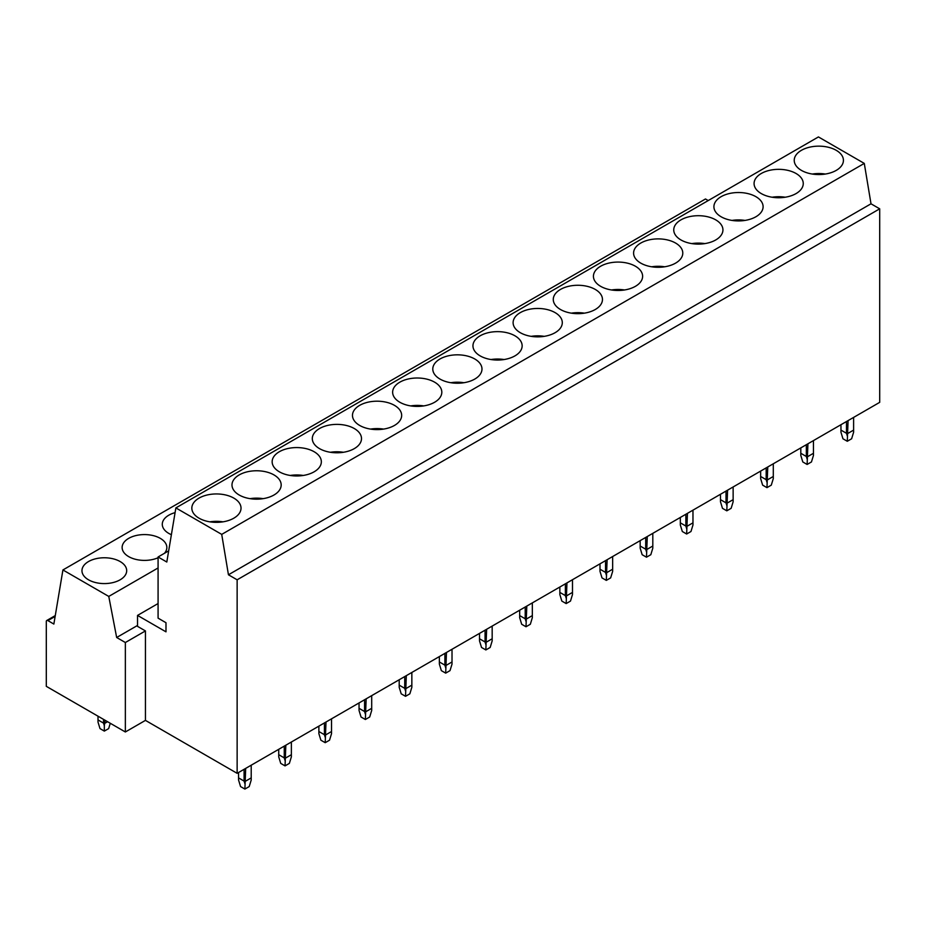 <?xml version="1.0" encoding="UTF-8"?>
<svg xmlns="http://www.w3.org/2000/svg" width="926" height="926" viewBox="0 0 926 926"><rect width="100%" height="100%" fill="white"/><g stroke="black" fill="none" stroke-linecap="round" stroke-linejoin="round"><path stroke-width="1.39" d="M708.228 200.56L705.485 198.974L62.922 569.953L53.858 624.066L47.886 620.605A2.234 1.296 60 0 0 46.763 620.501A2.234 1.296 60 0 0 46.3 621.52L46.3 686.34L125.357 731.98L125.357 642.517L145.44 630.919L137.534 626.358L137.534 615.408L158.08 603.544M125.357 731.98L145.44 720.382L145.44 630.919M879.7 208.825L237.137 579.803L237.137 773.326L879.7 402.347L879.7 208.825L871.007 203.801L864.282 163.404L818.434 136.932L175.871 507.911L166.807 562.024L158.08 556.977L158.08 618.14L165.986 622.712L165.986 631.833L137.534 615.408M168.682 550.866L158.08 556.977M871.007 203.801L228.444 574.78L221.719 534.383L175.871 507.911M864.282 163.404L221.719 534.383M237.137 579.803L228.444 574.78M237.137 773.326L145.44 720.382M158.08 567.962L108.77 596.425L62.922 569.953M137.534 625.444L116.664 637.493L108.77 596.425M125.357 642.517L116.664 637.493M825.344 174.042A24.597 14.203 0 0 0 812.31 174.042M836.224 170.396A24.597 14.203 0 0 0 843.424 160.348A24.597 14.203 0 0 0 828.238 147.234A24.597 14.203 0 0 0 801.43 150.313A24.597 14.203 0 0 0 794.23 160.348A24.597 14.203 0 0 0 809.417 173.475A24.597 14.203 0 0 0 836.224 170.396M785.19 197.226A24.597 14.203 0 0 0 772.145 197.226M796.059 193.58A24.597 14.203 0 0 0 803.259 183.533A24.597 14.203 0 0 0 788.084 170.419A24.597 14.203 0 0 0 761.276 173.498A24.597 14.203 0 0 0 754.077 183.533A24.597 14.203 0 0 0 769.251 196.659A24.597 14.203 0 0 0 796.059 193.58M745.025 220.423A24.597 14.203 0 0 0 731.991 220.423M755.894 216.765A24.597 14.203 0 0 0 763.105 206.73A24.597 14.203 0 0 0 747.919 193.603A24.597 14.203 0 0 0 721.111 196.682A24.597 14.203 0 0 0 713.911 206.73A24.597 14.203 0 0 0 729.098 219.844A24.597 14.203 0 0 0 755.894 216.765M704.86 243.607A24.597 14.203 0 0 0 691.826 243.607M715.74 239.95A24.597 14.203 0 0 0 722.94 229.914A24.597 14.203 0 0 0 707.765 216.788A24.597 14.203 0 0 0 680.957 219.867A24.597 14.203 0 0 0 673.746 229.914A24.597 14.203 0 0 0 688.932 243.029A24.597 14.203 0 0 0 715.74 239.95M664.706 266.792A24.597 14.203 0 0 0 651.673 266.792M675.575 263.134A24.597 14.203 0 0 0 682.786 253.099A24.597 14.203 0 0 0 667.6 239.973A24.597 14.203 0 0 0 640.792 243.052A24.597 14.203 0 0 0 633.592 253.099A24.597 14.203 0 0 0 648.779 266.213A24.597 14.203 0 0 0 675.575 263.134M624.541 289.977A24.597 14.203 0 0 0 611.507 289.977M635.421 286.319A24.597 14.203 0 0 0 642.621 276.284A24.597 14.203 0 0 0 627.434 263.158A24.597 14.203 0 0 0 600.638 266.237A24.597 14.203 0 0 0 593.427 276.284A24.597 14.203 0 0 0 608.613 289.398A24.597 14.203 0 0 0 635.421 286.319M584.387 313.162A24.597 14.203 0 0 0 571.354 313.162M595.256 309.515A24.597 14.203 0 0 0 602.467 299.468A24.597 14.203 0 0 0 587.281 286.354A24.597 14.203 0 0 0 560.473 289.433A24.597 14.203 0 0 0 553.273 299.468A24.597 14.203 0 0 0 568.46 312.583A24.597 14.203 0 0 0 595.256 309.515M544.222 336.346A24.597 14.203 0 0 0 531.188 336.346M555.102 332.7A24.597 14.203 0 0 0 562.302 322.653A24.597 14.203 0 0 0 547.116 309.539A24.597 14.203 0 0 0 520.319 312.618A24.597 14.203 0 0 0 513.108 322.653A24.597 14.203 0 0 0 528.295 335.779A24.597 14.203 0 0 0 555.102 332.7M504.068 359.531A24.597 14.203 0 0 0 491.035 359.531M514.937 355.885A24.597 14.203 0 0 0 522.148 345.838A24.597 14.203 0 0 0 506.962 332.723A24.597 14.203 0 0 0 480.154 335.802A24.597 14.203 0 0 0 472.954 345.838A24.597 14.203 0 0 0 488.129 358.964A24.597 14.203 0 0 0 514.937 355.885M463.903 382.716A24.597 14.203 0 0 0 450.869 382.716M474.783 379.07A24.597 14.203 0 0 0 481.983 369.023A24.597 14.203 0 0 0 466.797 355.908A24.597 14.203 0 0 0 440 358.987A24.597 14.203 0 0 0 432.789 369.023A24.597 14.203 0 0 0 447.976 382.149A24.597 14.203 0 0 0 474.783 379.07M423.749 405.912A24.597 14.203 0 0 0 410.704 405.912M434.618 402.254A24.597 14.203 0 0 0 441.818 392.219A24.597 14.203 0 0 0 426.643 379.093A24.597 14.203 0 0 0 399.835 382.172A24.597 14.203 0 0 0 392.636 392.219A24.597 14.203 0 0 0 407.81 405.333A24.597 14.203 0 0 0 434.618 402.254M383.584 429.097A24.597 14.203 0 0 0 370.55 429.097M394.464 425.439A24.597 14.203 0 0 0 401.664 415.404A24.597 14.203 0 0 0 386.478 402.278A24.597 14.203 0 0 0 359.67 405.356A24.597 14.203 0 0 0 352.47 415.404A24.597 14.203 0 0 0 367.657 428.518A24.597 14.203 0 0 0 394.464 425.439M343.43 452.282A24.597 14.203 0 0 0 330.385 452.282M354.299 448.624A24.597 14.203 0 0 0 361.499 438.588A24.597 14.203 0 0 0 346.324 425.462A24.597 14.203 0 0 0 319.516 428.541A24.597 14.203 0 0 0 312.305 438.588A24.597 14.203 0 0 0 327.491 451.703A24.597 14.203 0 0 0 354.299 448.624M175.083 512.634A22.363 12.906 0 0 0 168.833 515.18A22.363 12.906 0 0 0 162.281 524.301A22.363 12.906 0 0 0 171.379 534.696M303.265 475.466A24.597 14.203 0 0 0 290.232 475.466M314.134 471.809A24.597 14.203 0 0 0 321.345 461.773A24.597 14.203 0 0 0 306.159 448.659A24.597 14.203 0 0 0 279.351 451.726A24.597 14.203 0 0 0 272.151 461.773A24.597 14.203 0 0 0 287.338 474.888A24.597 14.203 0 0 0 314.134 471.809M164.446 553.308A22.363 12.906 0 0 0 166.842 547.486A22.363 12.906 0 0 0 153.045 535.564A22.363 12.906 0 0 0 128.679 538.365A22.363 12.906 0 0 0 122.128 547.486A22.363 12.906 0 0 0 134.594 559.061A22.363 12.906 0 0 0 158.08 557.741M263.1 498.651A24.597 14.203 0 0 0 250.066 498.651M273.98 495.005A24.597 14.203 0 0 0 281.18 484.958A24.597 14.203 0 0 0 266.005 471.843A24.597 14.203 0 0 0 239.197 474.922A24.597 14.203 0 0 0 231.986 484.958A24.597 14.203 0 0 0 247.173 498.084A24.597 14.203 0 0 0 273.98 495.005M120.137 579.803A22.363 12.906 0 0 0 126.688 570.671A22.363 12.906 0 0 0 112.879 558.748A22.363 12.906 0 0 0 88.514 561.55A22.363 12.906 0 0 0 81.963 570.671A22.363 12.906 0 0 0 95.772 582.604A22.363 12.906 0 0 0 120.137 579.803M233.815 518.19A24.597 14.203 0 0 0 241.026 508.142A24.597 14.203 0 0 0 225.84 495.028A24.597 14.203 0 0 0 199.032 498.107A24.597 14.203 0 0 0 191.832 508.142A24.597 14.203 0 0 0 207.019 521.269A24.597 14.203 0 0 0 233.815 518.19M222.946 521.836A24.597 14.203 0 0 0 209.913 521.836M848.077 420.601L847.29 441.274L851.619 438.774L853.61 432.234L853.61 417.406M847.29 441.274L842.961 438.774L840.958 432.234L840.958 424.71M848.077 433.299L853.61 430.104M847.29 435.88L846.491 433.299L846.491 421.515M846.491 433.299L840.958 430.104M807.923 443.797L807.125 464.458L811.454 461.958L813.456 455.418L813.456 440.602M807.125 464.458L802.796 461.958L800.805 455.418L800.805 447.906M807.923 456.483L813.456 453.289M807.125 459.065L806.338 456.483L806.338 444.7M806.338 456.483L800.805 453.289M767.758 466.982L766.971 487.643L771.289 485.143L773.291 478.603L773.291 463.787M766.971 487.643L762.642 485.143L760.64 478.603L760.64 471.091M767.758 479.668L773.291 476.473M766.971 482.261L766.172 479.668L766.172 467.896M766.172 479.668L760.64 476.473M727.593 490.167L726.806 510.828L731.135 508.328L733.137 501.788L733.137 486.972M726.806 510.828L722.477 508.328L720.486 501.788L720.486 494.276M727.593 502.853L733.137 499.658M726.806 505.446L726.019 502.853L726.019 491.081M726.019 502.853L720.486 499.658M687.439 513.351L686.652 534.013L690.97 531.512L692.972 524.973L692.972 510.157M686.652 534.013L682.323 531.512L680.321 524.973L680.321 517.46M687.439 526.037L692.972 522.843M686.652 528.63L685.853 526.037L685.853 514.266M685.853 526.037L680.321 522.843M647.274 536.536L646.487 557.197L650.816 554.709L652.807 548.169L652.807 533.341M646.487 557.197L642.158 554.709L640.167 548.169L640.167 540.645M647.274 549.222L652.807 546.027M646.487 551.815L645.7 549.222L645.7 537.45M645.7 549.222L640.167 546.027M607.12 559.721L606.322 580.382L610.651 577.893L612.653 571.354L612.653 556.526M606.322 580.382L602.004 577.893L600.002 571.354L600.002 563.83M607.12 572.407L612.653 569.212M606.322 575L605.535 572.407L605.535 560.635M605.535 572.407L600.002 569.212M566.955 582.905L566.168 603.578L570.497 601.078L572.488 594.538L572.488 579.711M566.168 603.578L561.839 601.078L559.848 594.538L559.848 587.015M566.955 595.603L572.488 592.409M566.168 598.184L565.381 595.603L565.381 583.82M565.381 595.603L559.848 592.409M526.801 606.102L526.003 626.763L530.332 624.263L532.334 617.723L532.334 602.895M526.003 626.763L521.685 624.263L519.683 617.723L519.683 610.199M526.801 618.788L532.334 615.593M526.003 621.369L525.216 618.788L525.216 607.005M525.216 618.788L519.683 615.593M486.636 629.286L485.849 649.948L490.178 647.448L492.169 640.908L492.169 626.092M485.849 649.948L481.52 647.448L479.518 640.908L479.518 633.396M486.636 641.973L492.169 638.778M485.849 644.554L485.062 641.973L485.062 630.189M485.062 641.973L479.518 638.778M446.482 652.471L445.684 673.133L450.013 670.632L452.015 664.092L452.015 649.276M445.684 673.133L441.355 670.632L439.364 664.092L439.364 656.58M446.482 665.157L452.015 661.963M445.684 667.75L444.897 665.157L444.897 653.386M444.897 665.157L439.364 661.963M406.317 675.656L405.53 696.317L409.859 693.817L411.85 687.277L411.85 672.461M405.53 696.317L401.201 693.817L399.199 687.277L399.199 679.765M406.317 688.342L411.85 685.147M405.53 690.935L404.731 688.342L404.731 676.57M404.731 688.342L399.199 685.147M366.152 698.841L365.365 719.502L369.694 717.002L371.696 710.462L371.696 695.646M365.365 719.502L361.036 717.002L359.045 710.462L359.045 702.95M366.152 711.527L371.696 708.332M365.365 714.12L364.578 711.527L364.578 699.755M364.578 711.527L359.045 708.332M325.998 722.025L325.211 742.687L329.529 740.198L331.531 733.658L331.531 718.831M325.211 742.687L320.882 740.198L318.88 733.658L318.88 726.134M325.998 734.712L331.531 731.517M325.211 737.304L324.413 734.712L324.413 722.94M324.413 734.712L318.88 731.517M285.833 745.21L285.046 765.883L289.375 763.383L291.366 756.843L291.366 742.015M285.046 765.883L280.717 763.383L278.726 756.843L278.726 749.319M285.833 757.896L291.366 754.702M285.046 760.489L284.259 757.896L284.259 746.125M284.259 757.896L278.726 754.702M245.679 768.395L244.892 789.068L249.21 786.568L251.212 780.028L251.212 765.2M244.892 789.068L240.563 786.568L238.561 780.028L238.561 772.504M245.679 781.093L251.212 777.898M244.892 783.674L244.094 781.093L244.094 769.309M244.094 781.093L238.561 777.898M98.006 719.93L103.538 723.125L104.325 725.706L104.325 731.1L99.996 728.6L98.006 722.06L98.006 716.18M104.325 731.1L108.655 728.6L110.275 723.275M103.538 723.125L103.538 719.375M105.113 720.289L104.325 725.706M105.113 723.125L107.566 721.713M47.886 620.605L55.143 616.415M46.763 620.501L55.282 615.582"/></g></svg>
